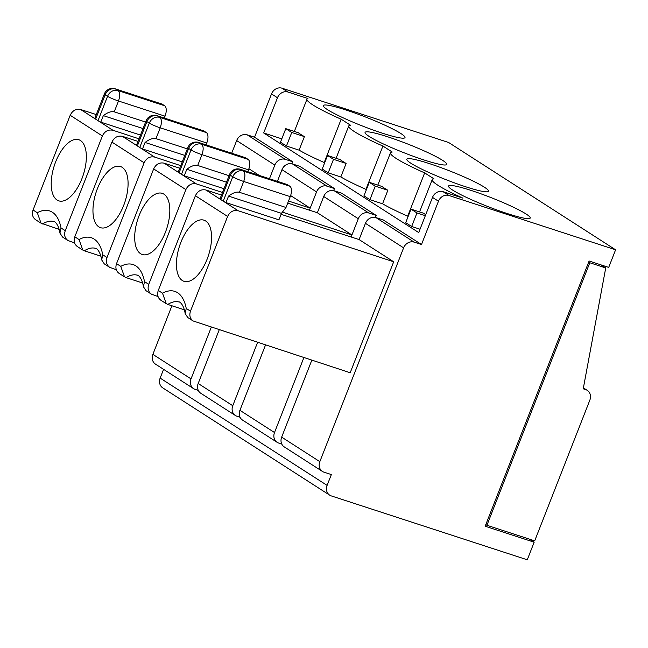 <?xml version="1.0" encoding="UTF-8"?>
<svg xmlns="http://www.w3.org/2000/svg" width="648" height="648" viewBox="0 0 648 648"><rect width="100%" height="100%" fill="white"/><g stroke="black" fill="none" stroke-linecap="round" stroke-linejoin="round"><path stroke-width="0.97" d="M229.076 175.697L197.713 165.475L201.957 154.653C203.674 149.583 203.545 146.116 201.569 144.237L248.111 159.408A8.772 4.147 108.1 0 1 248.508 169.825L201.957 154.653A8.772 0.948 -158.6 0 1 191.03 149.955A8.772 7.671 -57.3 0 1 201.569 144.237L198.717 142.479A8.772 8.772 0 0 0 187.831 147.623A8.772 0.948 21.4 0 0 188.649 148.424A8.772 7.671 -57.3 0 1 199.179 142.698L245.73 157.869A8.772 4.147 -71.9 0 0 245.26 157.65L198.717 142.479M120.771 266.369L124.497 276.793L126.077 277.611A43.861 20.728 108.1 0 1 137.668 275.287C136.931 274.469 141.88 276.623 143.427 286.732L144.504 281.621A52.634 24.875 -71.9 0 0 120.771 266.369L116.535 263.647C115.182 267.818 116.041 271.067 119.102 273.391L124.473 276.842M144.504 281.621L148.74 284.342C147.388 288.514 148.271 291.786 151.389 294.143L146.002 290.685L143.419 286.732M269.463 178.759L274.817 165.086L236.658 140.559A8.772 7.671 -57.3 0 1 247.188 134.833L254.543 137.23L271.512 93.928A8.772 7.671 -57.3 0 1 282.042 88.201L448.643 142.503L615.6 249.804L608.707 267.397L589.105 261.006L485.166 526.233L534.163 542.206L527.27 559.799L331.266 495.906A8.772 7.671 -57.3 0 1 329.711 495.169L162.753 387.877A8.772 7.671 -57.3 0 1 160.145 378.1L163.579 369.344M211.305 327.167L191.03 378.886A8.772 7.671 122.7 0 0 193.639 388.662L155.48 364.136A8.772 7.671 -57.3 0 1 152.871 354.367L171.914 305.775M236.658 140.559L231.692 153.228M193.639 388.662A8.772 7.671 122.7 0 0 195.202 389.399L198.304 390.412M145.597 122.051L114.234 111.829L118.479 100.999A8.772 0.948 -158.6 0 1 107.56 96.309A8.772 7.671 -57.3 0 1 118.09 90.582L164.633 105.754A8.772 4.147 108.1 0 1 165.029 116.178L118.479 100.999C120.196 95.936 120.066 92.47 118.09 90.582L115.239 88.833L161.789 104.004A8.772 4.147 108.1 0 1 162.251 104.223L115.7 89.051A8.772 7.671 122.7 0 0 105.17 94.778A8.772 0.948 -158.6 0 1 104.352 93.968L94.811 118.325A8.772 0.948 -158.6 0 1 94.819 118.309L97.37 111.804M62.532 237.022L59.94 233.086L61.025 227.975L65.262 230.688L102.384 135.967C104.757 131.196 108.289 129.3 112.971 130.28L139.02 138.834M65.262 230.688C63.909 234.868 64.792 238.132 67.91 240.497L74.561 242.911M281.799 138.85L263.687 132.945L277.474 97.759A8.772 7.671 -57.3 0 1 288.004 92.04L307.913 98.528A61.406 6.642 21.4 0 0 306.99 99.176A61.406 6.642 21.4 0 0 341.18 119.224L350.479 125.202A61.406 6.642 -158.6 0 0 348.729 126.004L336.085 158.274M33.064 210.001L37.292 212.722L41.026 223.179L35.624 219.745C32.562 217.42 31.703 214.172 33.064 210.001L70.187 115.279C72.552 110.5 76.043 108.581 80.66 109.52L96.285 114.575M291.908 163.79L292.702 161.757L285.355 159.359A8.772 7.671 122.7 0 0 274.817 165.086M292.702 161.757L254.543 137.23M227.602 216.44C229.975 211.661 233.507 209.766 238.181 210.754L393.676 261.792L350.187 372.754L193.128 320.963C190.01 318.605 189.119 315.341 190.48 311.161L227.602 216.44L195.396 195.745C197.77 190.966 201.261 189.046 205.878 189.986L221.495 195.04M193.128 320.971L187.758 317.52L185.158 313.559L186.243 308.44A52.634 24.875 -71.9 0 0 162.51 293.196L158.274 290.474L195.396 195.745M281.078 214.326L359.089 239.566L393.676 261.792M158.274 290.474C156.921 294.646 157.772 297.894 160.842 300.218L166.212 303.669M289.85 186.227L287.469 184.696L240.457 169.306A8.772 8.772 0 0 0 229.57 174.442A8.772 0.948 21.4 0 0 230.388 175.252A8.772 7.671 -57.3 0 1 240.918 169.525L243.308 171.056C245.276 172.935 245.406 176.41 243.697 181.472L290.247 196.644A8.772 4.147 -71.9 0 0 289.85 186.227L243.308 171.056A8.772 7.671 122.7 0 0 232.77 176.782A8.772 0.948 21.4 0 0 243.697 181.472L239.452 192.302L286.003 207.473L290.247 196.644M222.588 192.278L220.036 198.774A8.772 0.948 21.4 0 0 220.028 198.798A8.772 0.948 21.4 0 0 220.846 199.608L223.228 201.139A8.772 0.948 21.4 0 0 225.998 202.605L228.55 196.109C232.924 192.821 236.561 191.557 239.452 192.302M225.998 202.605L278.915 219.858L281.459 213.354L228.55 196.109M162.51 293.196L166.236 303.62L167.816 304.439A43.861 20.728 108.1 0 1 179.407 302.106C178.67 301.296 183.619 303.45 185.166 313.559M41.026 223.179L59.138 229.36M184.356 309.825L167.816 304.439M287.469 184.696A8.772 4.147 -71.9 0 0 286.999 184.478L240.457 169.306M286.003 207.473L281.459 213.354M180.881 242.32A32.165 15.204 -71.9 0 0 185.117 281.588A32.165 15.204 -71.9 0 0 207.117 259.176A32.165 15.204 -71.9 0 0 204.995 220.595A32.165 15.204 -71.9 0 0 180.881 242.32M226.517 182.226L186.81 169.282L184.259 175.786A8.772 0.948 -158.6 0 1 181.489 174.312L191.03 149.955L188.649 148.424L179.107 172.781L181.489 174.312M223.973 188.73L184.259 175.786M151.389 294.143L158.039 296.557M79.032 239.541L82.758 249.974L84.337 250.784A43.861 20.728 108.1 0 1 95.928 248.459C95.191 247.641 100.14 249.796 101.687 259.913L102.765 254.794A52.634 24.875 -71.9 0 0 79.032 239.541L74.803 236.82L111.918 142.098C114.291 137.319 117.782 135.4 122.399 136.339L138.016 141.394M104.271 263.849L101.679 259.913M102.765 254.794L107.001 257.515C105.648 261.695 106.531 264.959 109.65 267.316L116.3 269.73M203.99 131.05L206.372 132.581A8.772 4.147 108.1 0 1 206.769 142.997L160.218 127.826C161.935 122.764 161.806 119.289 159.829 117.409L157.44 115.879L203.99 131.05A8.772 4.147 -71.9 0 0 203.529 130.823L156.978 115.652A8.772 8.772 0 0 0 146.092 120.795A8.772 0.948 21.4 0 0 146.91 121.597A8.772 7.671 -57.3 0 1 157.44 115.879L156.978 115.66M123.638 205.529A32.165 15.204 -71.9 0 0 121.516 166.949A32.165 15.204 -71.9 0 0 97.403 188.673A32.165 15.204 -71.9 0 0 101.639 227.942A32.165 15.204 -71.9 0 0 123.638 205.529M107.001 257.515L144.123 162.794C146.497 158.015 150.028 156.119 154.71 157.1L180.76 165.653M423.792 159.902A43.861 4.747 21.4 0 0 446.739 164.406A43.861 4.747 21.4 0 0 407.633 143.986A43.861 4.747 21.4 0 0 365.067 132.403A43.861 4.747 21.4 0 0 423.792 159.902M346.129 163.442A61.406 6.642 -158.6 0 1 340.168 159.611L327.524 155.488L333.493 159.319L346.129 163.442L340.832 176.969A61.406 6.642 21.4 0 0 365.95 189.354L382.919 146.051A61.406 6.642 -158.6 0 1 348.729 126.004M298.428 132.783A61.406 6.642 21.4 0 0 304.39 136.615L291.754 132.492L285.784 128.66L298.428 132.783M285.784 128.66L280.487 142.196L286.448 146.027L299.093 150.15L304.39 136.615M299.093 150.15A61.406 6.642 21.4 0 0 324.211 162.527L341.18 119.224M114.234 111.829C111.343 111.083 107.706 112.347 103.332 115.636L100.788 122.14A8.772 0.948 -158.6 0 1 98.01 120.666L95.629 119.135A8.772 0.948 -158.6 0 1 94.811 118.325M164.3 118.041L165.029 116.178M259.33 175.454L248.889 168.747M143.046 128.579L103.332 115.636M140.494 135.084L100.788 122.14M164.633 105.754L162.251 104.223M55.663 161.846A32.165 15.204 108.1 0 1 79.777 140.122A32.165 15.204 108.1 0 1 81.899 178.71A32.165 15.204 108.1 0 1 59.9 201.123A32.165 15.204 108.1 0 1 55.663 161.846M346.275 110.087A43.861 4.747 -158.6 0 1 405 137.587A43.861 4.747 -158.6 0 1 362.435 126.004A43.861 4.747 -158.6 0 1 323.328 105.575A43.861 4.747 -158.6 0 1 346.275 110.087M382.919 146.051L392.218 152.029A61.406 6.642 -158.6 0 0 390.469 152.823L377.825 185.101M365.95 189.354L366.395 189.637M507.271 213.548A43.861 4.747 21.4 0 0 530.218 218.052A43.861 4.747 21.4 0 0 491.111 197.632A43.861 4.747 21.4 0 0 448.546 186.049A43.861 4.747 21.4 0 0 507.271 213.548M465.531 186.721A43.861 4.747 21.4 0 0 488.479 191.233A43.861 4.747 21.4 0 0 449.372 170.805A43.861 4.747 21.4 0 0 406.806 159.222A43.861 4.747 21.4 0 0 465.531 186.721M263.687 132.945L418.713 232.575L432.508 197.389A8.772 7.671 -57.3 0 1 443.038 191.67L462.947 198.158A61.406 6.642 -158.6 0 1 432.208 179.65A61.406 6.642 -158.6 0 1 433.958 178.848L424.659 172.878A61.406 6.642 -158.6 0 1 390.469 152.823M359.089 239.566L365.456 223.325A8.772 7.671 122.7 0 1 375.986 217.606L383.333 220.004L421.5 244.523L438.469 201.22A8.772 7.671 -57.3 0 1 448.999 195.502L615.6 249.804M605.726 267.948L583.232 388.808L585.679 389.602A8.772 7.671 -57.3 0 1 587.242 390.347A8.772 7.671 -57.3 0 1 589.85 400.116L534.697 540.853L486.923 525.277L589.802 262.756L605.726 267.948L600.907 264.854M588.7 262.051L589.802 262.756M485.814 524.572L486.923 525.277M534.163 542.206L529.343 539.104M329.711 495.169A8.772 7.671 -57.3 0 1 327.102 485.393L331.347 474.571L323.992 472.173A8.772 7.671 -57.3 0 1 322.437 471.436A8.772 7.671 -57.3 0 1 319.829 461.66L403.615 247.852A8.772 7.671 -57.3 0 1 414.145 242.133L421.5 244.523M327.524 155.488L322.226 169.023L328.188 172.854L340.832 176.969M324.211 162.527L324.656 162.818M420.025 229.222L411.666 226.5L405.705 222.669L411.002 209.134L416.964 212.965L425.331 215.695M408.135 216.464L407.689 216.181L424.659 172.878M369.927 199.673L375.233 186.146L369.263 182.315L363.965 195.842L369.927 199.673L382.571 203.796A61.406 6.642 21.4 0 0 407.689 216.181M287.696 203.148L317.35 212.746L323.716 196.506A8.772 7.671 122.7 0 1 334.247 190.779L341.593 193.177L376.18 215.403L368.834 213.006A8.772 7.671 122.7 0 0 358.295 218.732L351.143 236.998M375.386 217.436L376.18 215.403M277.401 181.343L281.977 169.679A8.772 7.671 122.7 0 1 292.507 163.96L299.854 166.35L334.441 188.576L327.094 186.187A8.772 7.671 122.7 0 0 316.556 191.905L309.404 210.171M333.647 190.617L334.441 188.576M239.922 410.314L274.509 432.532A8.772 7.671 122.7 0 0 277.117 442.309L242.53 420.082A8.772 7.671 122.7 0 1 239.922 410.314L265.534 344.963M274.509 432.532L303.896 357.558M277.117 442.309A8.772 7.671 122.7 0 0 278.681 443.054L281.783 444.058M311.826 360.166L281.661 437.133A8.772 7.671 122.7 0 0 284.269 446.909L322.437 471.436M425.72 214.699A61.406 6.642 -158.6 0 1 423.646 213.257L411.002 209.134M411.666 226.5L416.964 212.965M382.571 203.796L387.869 190.261A61.406 6.642 -158.6 0 1 381.907 186.43L369.263 182.315M375.233 186.146L387.869 190.261M116.535 263.647L153.657 168.926C156.03 164.147 159.521 162.227 164.138 163.166L179.755 168.221M317.35 212.746L351.937 234.973L282.398 212.139M148.74 284.342L185.863 189.613C188.236 184.842 191.768 182.947 196.441 183.927L222.499 192.48M142.617 283.006L126.077 277.611M165.378 232.357A32.165 15.204 -71.9 0 0 163.256 193.768A32.165 15.204 -71.9 0 0 139.142 215.492A32.165 15.204 -71.9 0 0 143.378 254.769A32.165 15.204 -71.9 0 0 165.378 232.357M180.849 165.451L178.297 171.955A8.772 0.948 21.4 0 0 178.289 171.979A8.772 0.948 21.4 0 0 179.107 172.781M197.713 165.475C194.821 164.73 191.184 166.001 186.81 169.282M245.73 157.869L248.111 159.408M247.779 171.688L248.508 169.825M328.188 172.854L333.493 159.319M187.337 148.878L155.974 138.648C153.082 137.903 149.445 139.174 145.071 142.463L142.519 148.959A8.772 0.948 -158.6 0 1 139.749 147.493L149.299 123.136A8.772 7.671 -57.3 0 1 159.829 117.409L206.372 132.581M184.785 155.407L145.071 142.463M182.234 161.903L142.519 148.959M288.53 201.034L310.198 208.146L290.628 195.575M232.77 405.713A8.772 7.671 122.7 0 0 235.378 415.49L200.791 393.263A8.772 7.671 122.7 0 1 198.183 383.486L232.77 405.713L257.596 342.363M235.378 415.49A8.772 7.671 122.7 0 0 236.941 416.227L240.044 417.239M139.109 138.632L136.558 145.128A8.772 0.948 21.4 0 0 136.55 145.152A8.772 0.948 21.4 0 0 137.368 145.954L139.749 147.493M206.04 144.869L206.769 142.997M74.803 236.82C73.443 240.999 74.301 244.247 77.363 246.572L82.733 250.023M198.183 383.486L219.235 329.767M100.877 256.179L84.337 250.784M286.448 146.027L291.754 132.492M277.474 97.759L271.512 93.928M288.004 92.04L282.042 88.201M102.384 135.967L70.187 115.279M112.971 130.28L80.66 109.52M285.355 159.359L247.188 134.833M205.878 189.986L238.181 210.754M190.48 311.161L186.243 308.44M37.292 212.722A52.634 24.875 108.1 0 1 61.025 227.975M59.948 233.086C58.401 222.977 53.452 220.822 54.189 221.64A43.861 20.728 -71.9 0 0 42.598 223.965M220.846 199.608L230.388 175.252L232.77 176.782L223.228 201.139M155.974 138.648L160.218 127.826A8.772 0.948 -158.6 0 1 149.299 123.136L146.91 121.597L137.368 145.954M111.918 142.098L144.123 162.794M98.01 120.666L107.56 96.309L105.17 94.778L95.629 119.135M191.03 378.886L152.871 354.367M443.038 191.67L448.999 195.502M585.679 389.602L583.362 388.112M160.145 378.1L327.102 485.393M432.508 197.389L438.469 201.22M334.247 190.779L368.834 213.006M375.986 217.606L414.145 242.133M365.456 223.325L403.615 247.852M281.661 437.133L319.829 461.66M323.716 196.506L358.295 218.732M153.657 168.926L185.863 189.613M164.138 163.166L196.441 183.927M292.507 163.96L327.094 186.187M281.977 169.679L316.556 191.905M122.399 136.339L154.71 157.1M115.239 88.833A8.772 8.772 0 0 0 104.352 93.968M62.524 237.03L67.91 240.497M229.57 174.442L220.028 198.798M104.263 263.858L109.65 267.324M306.99 99.176L294.346 131.455M583.403 387.877L587.242 390.347M432.208 179.65L419.564 211.92M187.831 147.623L178.289 171.979M146.092 120.795L136.55 145.152"/></g></svg>
